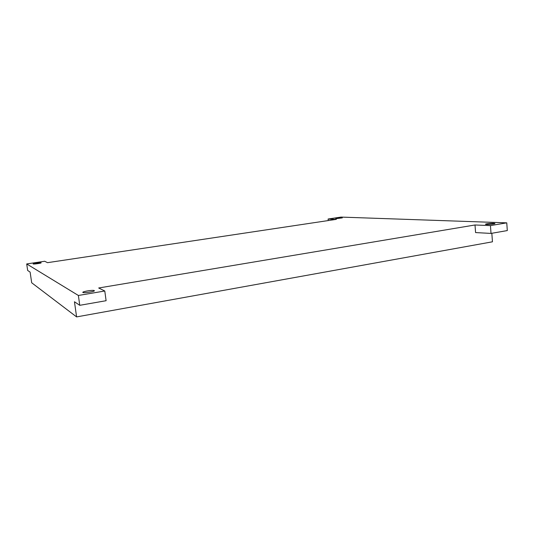 <?xml version="1.0" encoding="UTF-8"?>
<svg xmlns="http://www.w3.org/2000/svg" width="534" height="534" viewBox="0 0 534 534"><rect width="100%" height="100%" fill="white"/><g stroke="black" fill="none" stroke-linecap="round" stroke-linejoin="round"><path stroke-width="0.8" d="M491.834 233.278L492.455 241.809L76.596 316.909L31.693 282.78L30.118 272.113L27.668 270.471L26.7 263.943L78.378 295.476L104.784 291.003L98.69 287.986L475.006 224.981L490.452 225.608L506.759 222.845L341.012 217.091L328.103 219.02L336.32 219.354L47.526 262.668L44.682 261.26L26.7 263.943M104.784 291.003L106.106 300.709L79.76 305.314L74.46 301.763L76.596 316.909M336.166 218.646L335.712 218.553C335.873 218.186 342.087 217.552 342.327 217.885L336.166 218.646M33.148 263.963L33.115 263.923C33.088 263.469 41.165 262.314 41.151 262.815C41.565 263.215 33.549 264.33 33.148 263.963M486.614 224.5L485.439 224.273C485.553 223.619 494.584 222.938 494.898 223.532C495.685 223.859 488.91 224.667 486.614 224.5M82.87 292.478L82.77 292.358C82.79 291.344 94.224 289.642 94.351 290.703C95.079 291.571 83.805 293.246 82.87 292.478M475.006 224.981L475.58 232.577L491.02 233.418L507.3 230.575L506.759 222.845M491.02 233.418L490.452 225.608M79.76 305.314L78.378 295.476M328.256 220.562L328.103 219.02"/></g></svg>
